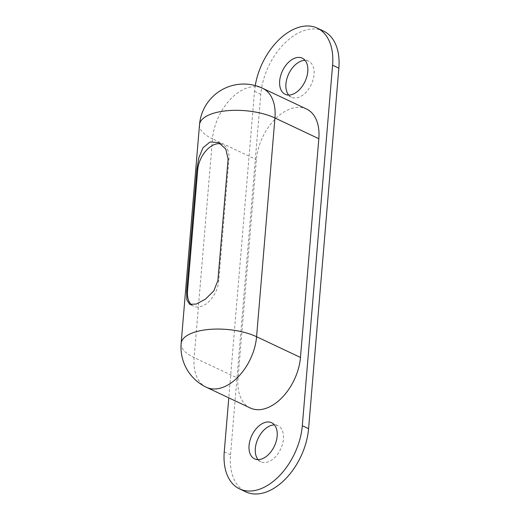 <?xml version="1.0" encoding="UTF-8"?>
<svg xmlns="http://www.w3.org/2000/svg" width="520" height="520" viewBox="0 0 520 520"><rect width="100%" height="100%" fill="white"/><g stroke="black" fill="none" stroke-linecap="round" stroke-linejoin="round"><path stroke-width="0.39" stroke-dasharray="2.6 1.95" d="M191.536 304.785A22.185 13.851 -64.7 0 0 193.642 306.189A22.185 13.851 -64.7 0 0 209.339 301.171A22.185 13.851 -64.7 0 0 218.725 280.911L228.93 159.387A22.185 13.851 -64.7 0 0 222.787 144.547A22.185 13.851 -64.7 0 0 220.981 143.923M250.296 408.005A44.369 27.703 115.3 0 1 238.017 378.32L256.386 159.582A44.369 27.703 -64.7 0 1 275.158 119.054A44.369 27.703 -64.7 0 1 306.547 109.018M255.249 85.579A55.465 34.632 -64.7 0 0 254.527 91.299L228.787 397.852M323.505 31.057A55.465 34.632 -64.7 0 0 284.271 43.609A55.465 34.632 -64.7 0 0 260.8 94.263L230.522 454.772A55.465 34.632 -64.7 0 0 245.875 491.881M288.678 95.049A19.968 12.467 -64.7 0 0 291.473 97.24A19.968 12.467 -64.7 0 0 298.467 97.416A19.968 12.467 -64.7 0 0 313.131 79.508A19.968 12.467 -64.7 0 0 308.522 61.133A19.968 12.467 -64.7 0 0 305.052 60.366M258.063 459.615A19.968 12.467 -64.7 0 0 260.858 461.806A19.968 12.467 -64.7 0 0 267.852 461.981A19.968 12.467 -64.7 0 0 282.522 444.074A19.968 12.467 -64.7 0 0 277.908 425.698A19.968 12.467 -64.7 0 0 274.437 424.925M218.725 280.911L217.912 280.521M228.93 159.387L228.118 159.003M206.421 387.29A44.369 27.703 115.3 0 1 194.136 357.604L238.017 378.32M181.142 343.454A44.369 17.784 -175.2 0 0 194.136 357.604L212.505 138.866L256.386 159.582M199.511 124.716A44.369 17.784 -175.2 0 0 212.505 138.866A44.369 27.703 -64.7 0 1 231.283 98.345A44.369 27.703 -64.7 0 1 262.672 88.302M254.527 91.299L260.8 94.263M224.256 451.815L230.522 454.772M189.677 304.317L193.642 306.189M218.822 142.675L222.787 144.547M308.522 61.133L302.25 58.169M291.473 97.24L285.207 94.283M277.908 425.698L271.642 422.734M260.858 461.806L254.592 458.848"/><path stroke-width="0.78" d="M220.981 143.923A22.185 13.851 -64.7 0 0 197.711 169.826L187.506 291.35A22.185 13.851 -64.7 0 0 191.536 304.785M217.912 280.521L213.779 290.933L205.406 299.175L196.268 304.057L189.677 304.317L186.817 299.832L186.686 290.959L196.892 169.442L198.757 157.963L202.982 147.758L210.132 141.941L218.822 142.675L225.791 149.091L228.118 159.003L217.912 280.521M318.832 138.703L274.95 117.988A44.369 27.703 -64.7 0 0 262.672 88.302L306.547 109.018A44.369 27.703 -64.7 0 1 318.832 138.703L300.463 357.442A44.369 27.703 115.3 0 1 281.684 397.963A44.369 27.703 115.3 0 1 250.296 408.005L206.421 387.29A44.369 27.703 115.3 0 0 237.803 377.247A44.369 27.703 115.3 0 0 256.581 336.726A44.369 17.784 -175.2 0 0 194.019 332.371A44.369 17.784 -175.2 0 0 181.142 343.454A44.369 44.369 0 0 0 206.421 387.29M292.201 94.458A19.968 12.467 -64.7 0 0 306.865 76.55A19.968 12.467 -64.7 0 0 302.25 58.169A19.968 12.467 -64.7 0 0 282.458 70.909A19.968 12.467 -64.7 0 0 285.207 94.283A19.968 12.467 -64.7 0 0 292.201 94.458M261.586 459.017A19.968 12.467 -64.7 0 0 276.25 441.116A19.968 12.467 -64.7 0 0 271.642 422.734A19.968 12.467 -64.7 0 0 251.843 435.468A19.968 12.467 -64.7 0 0 254.592 458.848A19.968 12.467 -64.7 0 0 261.586 459.017M228.787 397.852L224.256 451.815A55.465 34.632 -64.7 0 0 239.609 488.924A55.465 34.632 -64.7 0 0 278.844 476.372A55.465 34.632 -64.7 0 0 302.315 425.718L332.586 65.202A55.465 34.632 -64.7 0 0 317.239 28.099A55.465 34.632 -64.7 0 0 255.249 85.579M239.609 488.924L245.875 491.881A55.465 34.632 -64.7 0 0 285.11 479.329A55.465 34.632 -64.7 0 0 308.581 428.675L338.858 68.166A55.465 34.632 -64.7 0 0 323.505 31.057L317.239 28.099M305.052 60.366A19.968 12.467 -64.7 0 0 288.724 73.866A19.968 12.467 -64.7 0 0 288.678 95.049M274.437 424.925A19.968 12.467 -64.7 0 0 258.108 438.432A19.968 12.467 -64.7 0 0 258.063 459.615M187.506 291.35L186.686 290.959M197.711 169.826L196.892 169.442M300.463 357.442L256.581 336.726L274.95 117.988A44.369 17.784 -175.2 0 0 212.388 113.633A44.369 17.784 -175.2 0 0 199.511 124.716L181.142 343.454M332.586 65.202L338.858 68.166M302.315 425.718L308.581 428.675M262.672 88.302A44.369 44.369 0 0 0 199.511 124.716"/></g></svg>

